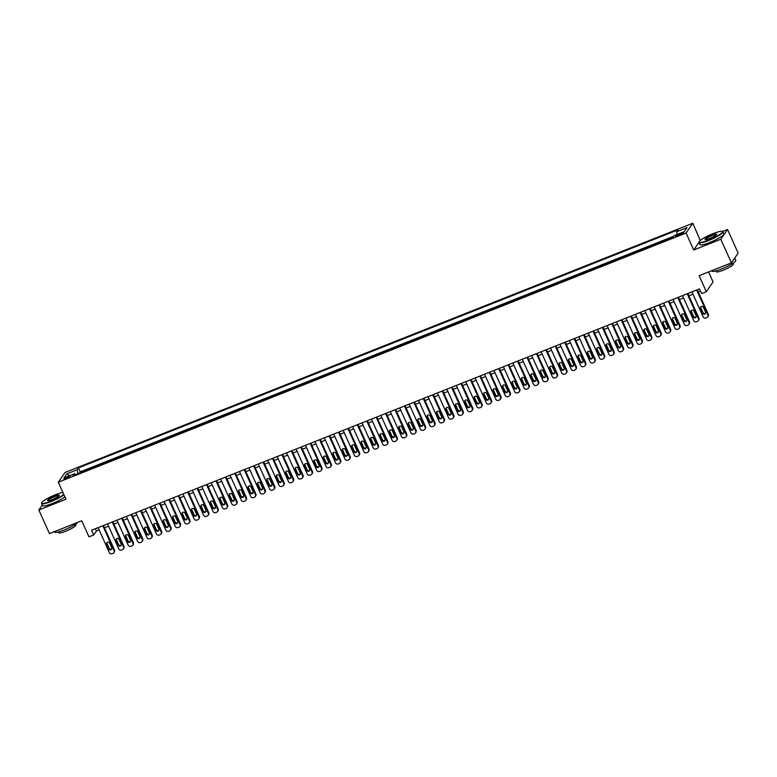 <?xml version="1.0" encoding="UTF-8"?>
<svg xmlns="http://www.w3.org/2000/svg" width="777" height="777" viewBox="0 0 777 777"><rect width="100%" height="100%" fill="white"/><g stroke="black" fill="none" stroke-linecap="round" stroke-linejoin="round"><path stroke-width="1.17" d="M66.307 478.583A3.361 0.554 -24.2 0 0 69.949 476.359A3.361 0.554 -24.2 0 0 67.473 476.893A3.361 0.554 -24.2 0 0 63.821 479.118A3.361 0.554 -24.2 0 0 66.307 478.583M692.802 223.242L65.045 472.465L58.314 482.235L686.062 233.013L692.802 223.242L700.252 240.501M698.989 242.346L693.706 250.009L720.803 239.258L727.544 229.477L722.503 231.478M727.544 229.477L738.15 253.088L731.419 262.869L699.135 275.68L706.351 291.734L713.082 281.954L708.575 271.931M42.249 505.06L38.85 509.994L49.456 533.605L81.74 520.784L88.957 536.839L93.667 534.974L96.406 531.012L99.135 529.924M720.803 239.258L731.419 262.869M669.424 238.869L664.15 240.967M660.003 242.618L654.729 244.706M650.572 246.358L645.298 248.446M641.151 250.097L635.877 252.195M631.72 253.836L626.447 255.934M622.299 257.585L617.025 259.673M612.868 261.325L607.595 263.413M603.447 265.064L598.173 267.162M594.016 268.813L588.752 270.901M584.595 272.552L579.321 274.64M575.165 276.291L569.9 278.389M565.743 280.031L560.47 282.129M556.313 283.78L551.048 285.868M546.891 287.519L541.618 289.617M537.461 291.258L532.196 293.356M528.039 295.007L522.766 297.096M518.609 298.747L513.344 300.835M509.188 302.486L503.914 304.584M499.766 306.225L494.493 308.323M490.336 309.974L485.062 312.063M480.914 313.714L475.641 315.812M471.484 317.453L466.21 319.551M462.062 321.202L456.789 323.29M452.632 324.941L447.358 327.03M443.211 328.681L437.937 330.779M433.78 332.42L428.506 334.518M424.359 336.169L419.085 338.257M414.928 339.908L409.654 342.006M405.507 343.648L400.233 345.746M396.076 347.397L390.802 349.485M386.655 351.136L381.381 353.224M377.224 354.875L371.96 356.973M367.803 358.615L362.529 360.713M358.372 362.364L353.108 364.452M348.951 366.103L343.677 368.201M339.52 369.842L334.256 371.94M330.099 373.591L324.825 375.68M320.668 377.331L315.404 379.419M311.247 381.07L305.973 383.168M301.816 384.809L296.552 386.907M292.395 388.558L287.121 390.646M282.974 392.298L277.7 394.395M273.543 396.037L268.269 398.135M264.122 399.786L258.848 401.874M254.691 403.525L249.417 405.613M245.27 407.265L239.996 409.362M235.839 411.004L230.565 413.102M226.418 414.753L221.144 416.841M216.987 418.492L211.713 420.59M207.566 422.232L202.292 424.329M198.135 425.981L192.861 428.069M188.714 429.72L183.44 431.808M179.283 433.459L174.009 435.557M169.862 437.198L164.588 439.296M160.431 440.947L155.157 443.036M151.01 444.687L145.736 446.785M141.579 448.426L136.315 450.524M132.158 452.175L126.884 454.263M122.727 455.914L117.463 458.003M113.306 459.654L108.032 461.752M103.875 463.393L98.611 465.491M94.454 467.142L89.18 469.23M706.351 291.734L701.631 293.609L699.514 288.889L91.55 530.254L93.667 534.974M681.167 233.275L679.088 234.091A3.254 0.534 -24.2 0 0 675.563 236.247A3.254 0.534 -24.2 0 0 677.962 235.732L680.04 234.907A3.254 0.534 -24.2 0 0 683.566 232.76A3.254 0.534 -24.2 0 0 681.167 233.275L681.584 234.217M75.32 474.737L74.437 473.747L73.155 475.592L672.639 237.597L673.912 235.752L684.284 231.633L687.043 227.612L676.68 231.731L677.952 229.885L78.477 467.88L77.195 469.726L77.991 473.679M74.437 473.747L64.064 477.865L66.832 473.844L77.195 469.726M673.523 236.315L80.254 471.843L79.759 472.979M85.023 470.881L79.642 472.727M693.706 250.009L686.062 233.013M38.85 509.994L65.948 499.232L58.314 482.235M104.487 527.797L108.566 526.184M113.918 524.057L117.987 522.435M123.339 520.318L127.418 518.696M132.77 516.569L136.839 514.957M142.191 512.83L146.27 511.208M151.612 509.09L155.691 507.468M161.043 505.341L165.122 503.729M170.464 501.602L174.543 499.99M179.895 497.863L183.964 496.241M189.316 494.123L193.395 492.501M198.747 490.374L202.816 488.762M208.168 486.635L212.247 485.013M217.599 482.896L221.668 481.274M227.02 479.147L231.099 477.534M236.451 475.407L240.52 473.795M245.872 471.668L249.951 470.046M255.303 467.929L259.372 466.307M264.724 464.18L268.803 462.568M274.155 460.44L278.224 458.818M283.576 456.701L287.655 455.079M293.007 452.952L297.076 451.34M302.428 449.213L306.507 447.601M311.859 445.474L315.928 443.852M321.28 441.734L325.359 440.112M330.711 437.985L334.78 436.373M340.132 434.246L344.211 432.624M349.563 430.507L353.632 428.885M358.984 426.758L363.063 425.145M368.405 423.018L372.484 421.406M377.836 419.279L381.915 417.657M387.257 415.54L391.336 413.918M396.688 411.791L400.757 410.178M406.109 408.051L410.188 406.429M415.54 404.312L419.609 402.69M424.961 400.563L429.04 398.951M434.392 396.824L438.461 395.211M443.813 393.084L447.892 391.462M453.244 389.345L457.313 387.723M462.665 385.596L466.744 383.984M472.095 381.857L476.165 380.235M481.517 378.117L485.596 376.495M490.947 374.368L495.017 372.756M500.369 370.629L504.448 369.017M509.799 366.89L513.869 365.268M519.221 363.15L523.3 361.528M528.651 359.401L532.721 357.789M538.072 355.662L542.152 354.04M547.503 351.923L551.573 350.301M556.924 348.174L561.004 346.561M566.355 344.434L570.425 342.822M575.776 340.695L579.856 339.073M585.207 336.956L589.277 335.334M594.628 333.207L598.708 331.594M604.05 329.467L608.129 327.845M613.48 325.728L617.55 324.106M622.901 321.979L626.981 320.367M632.332 318.24L636.402 316.627M641.753 314.5L645.833 312.878M651.184 310.761L655.254 309.139M660.605 307.012L664.685 305.4M670.036 303.273L674.106 301.651M679.457 299.533L683.537 297.912M688.888 295.784L692.958 294.172M698.309 292.045L700.533 291.161M95.377 528.729L96.406 531.012M677.223 234.431L676.68 231.731M80.254 471.843L78.477 467.88M66.832 473.844L69.483 475.709M696.648 290.025L707.876 314.996A2.098 2.001 -145.4 0 1 706.837 317.638L705.895 318.007A2.098 2.001 -145.4 0 1 703.166 316.87L691.938 291.89M707.721 316.938L708.177 316.278A2.098 2.001 34.6 0 0 708.333 314.335L697.29 289.772M705.497 311.936A1.68 1.603 34.6 0 1 703.865 314.151A1.68 1.603 34.6 0 1 702.486 313.131L700.446 308.605A1.68 1.603 34.6 0 1 702.087 306.391A1.68 1.603 34.6 0 1 703.467 307.401L705.497 311.936M705.555 313.131A1.68 1.603 34.6 0 1 702.942 312.471L700.903 307.945A1.68 1.603 34.6 0 1 700.844 306.75M708.634 240.093A12.801 2.108 -24.2 0 0 722.231 231.371A12.801 2.108 -24.2 0 0 713.082 233.644A12.801 2.108 -24.2 0 0 699.193 241.725A12.801 2.108 -24.2 0 0 708.634 240.093M722.231 231.371L722.639 231.527A13.122 2.156 155.8 0 1 722.95 231.779A13.122 2.156 155.8 0 1 708.711 240.452A13.122 2.156 155.8 0 1 699.018 242.531A13.122 2.156 155.8 0 1 699.038 242.133L699.193 241.725M709.751 238.481A6.401 1.049 155.8 0 1 705.166 239.617A6.401 1.049 155.8 0 1 711.965 235.256A6.401 1.049 155.8 0 1 716.685 234.44A6.401 1.049 155.8 0 1 709.751 238.481M716.54 234.673A6.09 1 -24.2 0 0 716.54 234.654A6.09 1 -24.2 0 0 712.043 235.625A6.09 1 -24.2 0 0 705.429 239.646A6.09 1 -24.2 0 0 705.438 239.666M734.751 258.022L735.77 260.295A13.122 2.156 155.8 0 1 721.532 268.978A13.122 2.156 155.8 0 1 711.839 271.056L711.674 270.697M734.741 258.042A13.122 2.156 155.8 0 1 733.77 259.44M733.032 263.17L733.391 263.976A9.45 1.554 155.8 0 1 723.144 270.221A9.45 1.554 155.8 0 1 716.161 271.717L715.802 270.911M722.95 231.779L723.882 233.858A13.122 2.156 155.8 0 1 709.644 242.531A13.122 2.156 155.8 0 1 699.951 244.609L699.018 242.531M62.879 492.404A12.801 2.108 -24.2 0 0 55.633 494.658A12.801 2.108 -24.2 0 0 41.744 502.738A12.801 2.108 -24.2 0 0 51.185 501.107A12.801 2.108 -24.2 0 0 63.792 494.434M63.957 494.803A13.122 2.156 155.8 0 1 51.263 501.466A13.122 2.156 155.8 0 1 41.569 503.545A13.122 2.156 155.8 0 1 41.589 503.137L41.744 502.738M52.302 499.494A6.401 1.049 155.8 0 1 47.727 500.631A6.401 1.049 155.8 0 1 54.516 496.27A6.401 1.049 155.8 0 1 59.237 495.454A6.401 1.049 155.8 0 1 52.302 499.494M59.091 495.687A6.09 1 -24.2 0 0 59.091 495.668A6.09 1 -24.2 0 0 54.594 496.629A6.09 1 -24.2 0 0 47.98 500.66A6.09 1 -24.2 0 0 47.989 500.67M77.885 522.319A13.122 2.156 155.8 0 1 64.083 529.992A13.122 2.156 155.8 0 1 54.39 532.06L54.225 531.711M75.583 524.174L75.952 524.98A9.45 1.554 155.8 0 1 65.695 531.235A9.45 1.554 155.8 0 1 58.712 532.731L58.353 531.924M64.889 496.882A13.122 2.156 155.8 0 1 52.195 503.545A13.122 2.156 155.8 0 1 42.502 505.623L41.569 503.545M687.227 293.764L698.445 318.745A2.098 2.001 -145.4 0 1 697.416 321.377L696.474 321.756A2.098 2.001 -145.4 0 1 693.735 320.61L682.507 295.639M698.29 320.678L698.746 320.017A2.098 2.001 34.6 0 0 698.902 318.084L687.859 293.512M696.075 315.676A1.68 1.603 34.6 0 1 694.434 317.89A1.68 1.603 34.6 0 1 693.055 316.88L691.015 312.344A1.68 1.603 34.6 0 1 692.657 310.13A1.68 1.603 34.6 0 1 694.036 311.15L696.075 315.676M696.134 316.87A1.68 1.603 34.6 0 1 693.511 316.22L691.472 311.684A1.68 1.603 34.6 0 1 691.413 310.489M677.797 297.504L689.024 322.484A2.098 2.001 -145.4 0 1 687.985 325.116L687.043 325.495A2.098 2.001 -145.4 0 1 684.314 324.359L673.086 299.378M688.869 324.427L689.325 323.766A2.098 2.001 34.6 0 0 689.481 321.824L678.438 297.251M686.645 319.425A1.68 1.603 34.6 0 1 685.013 321.629A1.68 1.603 34.6 0 1 683.634 320.619L681.594 316.084A1.68 1.603 34.6 0 1 683.236 313.869A1.68 1.603 34.6 0 1 684.615 314.889L686.645 319.425M686.703 320.61A1.68 1.603 34.6 0 1 684.09 319.959L682.051 315.423A1.68 1.603 34.6 0 1 681.992 314.238M668.375 301.243L679.593 326.223A2.098 2.001 -145.4 0 1 678.564 328.865L677.622 329.234A2.098 2.001 -145.4 0 1 674.883 328.098L663.655 303.117M679.438 328.166L679.894 327.505A2.098 2.001 34.6 0 0 680.05 325.563L669.007 300.99M677.223 323.164A1.68 1.603 34.6 0 1 675.582 325.378A1.68 1.603 34.6 0 1 674.203 324.359L672.173 319.823A1.68 1.603 34.6 0 1 673.805 317.618A1.68 1.603 34.6 0 1 675.184 318.628L677.223 323.164M677.282 324.349A1.68 1.603 34.6 0 1 674.659 323.698L672.62 319.162A1.68 1.603 34.6 0 1 672.561 317.978M658.945 304.992L670.172 329.972A2.098 2.001 -145.4 0 1 669.133 332.605L668.191 332.983A2.098 2.001 -145.4 0 1 665.462 331.837L654.234 306.857M670.017 331.905L670.473 331.245A2.098 2.001 34.6 0 0 670.629 329.312L659.586 304.739M667.793 326.903A1.68 1.603 34.6 0 1 666.161 329.118A1.68 1.603 34.6 0 1 664.782 328.098L662.742 323.572A1.68 1.603 34.6 0 1 664.384 321.357A1.68 1.603 34.6 0 1 665.763 322.368L667.793 326.903M667.851 328.098A1.68 1.603 34.6 0 1 665.238 327.438L663.199 322.911A1.68 1.603 34.6 0 1 663.14 321.717M649.523 308.731L660.751 333.712A2.098 2.001 -145.4 0 1 659.712 336.344L658.77 336.723A2.098 2.001 -145.4 0 1 656.031 335.577L644.813 310.606M660.586 335.645L661.042 334.984A2.098 2.001 34.6 0 0 661.198 333.051L650.155 308.479M658.372 330.643A1.68 1.603 34.6 0 1 656.73 332.857A1.68 1.603 34.6 0 1 655.351 331.847L653.321 327.311A1.68 1.603 34.6 0 1 654.953 325.097A1.68 1.603 34.6 0 1 656.332 326.117L658.372 330.643M658.43 331.837A1.68 1.603 34.6 0 1 655.807 331.187L653.768 326.651A1.68 1.603 34.6 0 1 653.71 325.456M640.093 312.471L651.32 337.451A2.098 2.001 -145.4 0 1 650.281 340.093L649.339 340.462A2.098 2.001 -145.4 0 1 646.61 339.326L635.382 314.345M651.165 339.394L651.621 338.733A2.098 2.001 34.6 0 0 651.777 336.791L640.734 312.218M648.941 334.392A1.68 1.603 34.6 0 1 647.309 336.596A1.68 1.603 34.6 0 1 645.93 335.586L643.89 331.051A1.68 1.603 34.6 0 1 645.532 328.846A1.68 1.603 34.6 0 1 646.911 329.856L648.941 334.392M648.999 335.577A1.68 1.603 34.6 0 1 646.386 334.926L644.347 330.39A1.68 1.603 34.6 0 1 644.288 329.205M630.671 316.22L641.899 341.19A2.098 2.001 -145.4 0 1 640.86 343.832L639.918 344.201A2.098 2.001 -145.4 0 1 637.179 343.065L625.961 318.084M641.734 343.133L642.191 342.472A2.098 2.001 34.6 0 0 642.346 340.53L631.303 315.967M639.52 338.131A1.68 1.603 34.6 0 1 637.878 340.345A1.68 1.603 34.6 0 1 636.499 339.326L634.469 334.8A1.68 1.603 34.6 0 1 636.101 332.585A1.68 1.603 34.6 0 1 637.48 333.595L639.52 338.131M639.578 339.326A1.68 1.603 34.6 0 1 636.955 338.665L634.916 334.139A1.68 1.603 34.6 0 1 634.858 332.945M621.241 319.959L632.468 344.939A2.098 2.001 -145.4 0 1 631.429 347.572L630.487 347.95A2.098 2.001 -145.4 0 1 627.758 346.804L616.53 321.833M632.313 346.872L632.769 346.212A2.098 2.001 34.6 0 0 632.925 344.279L621.882 319.706M630.089 341.87A1.68 1.603 34.6 0 1 628.457 344.085A1.68 1.603 34.6 0 1 627.078 343.075L625.038 338.539A1.68 1.603 34.6 0 1 626.68 336.324A1.68 1.603 34.6 0 1 628.059 337.344L630.089 341.87M630.147 343.065A1.68 1.603 34.6 0 1 627.534 342.414L625.495 337.878A1.68 1.603 34.6 0 1 625.436 336.684M611.82 323.698L623.047 348.679A2.098 2.001 -145.4 0 1 622.008 351.311L621.066 351.69A2.098 2.001 -145.4 0 1 618.327 350.553L607.109 325.573M622.892 350.621L623.339 349.961A2.098 2.001 34.6 0 0 623.494 348.018L612.461 323.446M620.668 345.619A1.68 1.603 34.6 0 1 619.026 347.824A1.68 1.603 34.6 0 1 617.647 346.814L615.617 342.278A1.68 1.603 34.6 0 1 617.249 340.064A1.68 1.603 34.6 0 1 618.628 341.084L620.668 345.619M620.726 346.804A1.68 1.603 34.6 0 1 618.103 346.153L616.074 341.618A1.68 1.603 34.6 0 1 616.015 340.433M602.389 327.438L613.616 352.418A2.098 2.001 -145.4 0 1 612.577 355.06L611.635 355.429A2.098 2.001 -145.4 0 1 608.906 354.293L597.678 329.312M613.461 354.361L613.917 353.7A2.098 2.001 34.6 0 0 614.073 351.758L603.03 327.185M611.237 349.359A1.68 1.603 34.6 0 1 609.605 351.573A1.68 1.603 34.6 0 1 608.226 350.553L606.186 346.018A1.68 1.603 34.6 0 1 607.828 343.813A1.68 1.603 34.6 0 1 609.207 344.823L611.237 349.359M611.295 350.544A1.68 1.603 34.6 0 1 608.682 349.893L606.643 345.357A1.68 1.603 34.6 0 1 606.584 344.172M592.968 331.187L604.195 356.167A2.098 2.001 -145.4 0 1 603.156 358.799L602.214 359.178A2.098 2.001 -145.4 0 1 599.475 358.032L588.257 333.051M604.04 358.1L604.487 357.439A2.098 2.001 34.6 0 0 604.652 355.507L593.609 330.934M601.816 353.098A1.68 1.603 34.6 0 1 600.174 355.312A1.68 1.603 34.6 0 1 598.795 354.293L596.765 349.767A1.68 1.603 34.6 0 1 598.397 347.552A1.68 1.603 34.6 0 1 599.776 348.562L601.816 353.098M601.874 354.293A1.68 1.603 34.6 0 1 599.252 353.632L597.222 349.106A1.68 1.603 34.6 0 1 597.163 347.911M583.537 334.926L594.764 359.906A2.098 2.001 -145.4 0 1 593.725 362.538L592.783 362.917A2.098 2.001 -145.4 0 1 590.054 361.771L578.826 336.8M594.609 361.839L595.065 361.179A2.098 2.001 34.6 0 0 595.221 359.246L584.178 334.673M592.395 356.837A1.68 1.603 34.6 0 1 590.753 359.052A1.68 1.603 34.6 0 1 589.374 358.042L587.334 353.506A1.68 1.603 34.6 0 1 588.976 351.291A1.68 1.603 34.6 0 1 590.355 352.311L592.395 356.837M592.453 358.032A1.68 1.603 34.6 0 1 589.83 357.381L587.791 352.845A1.68 1.603 34.6 0 1 587.733 351.651M574.116 338.665L585.343 363.646A2.098 2.001 -145.4 0 1 584.304 366.288L583.362 366.657A2.098 2.001 -145.4 0 1 580.623 365.52L569.405 340.54M585.188 365.588L585.635 364.928A2.098 2.001 34.6 0 0 585.8 362.985L574.757 338.413M582.964 360.586A1.68 1.603 34.6 0 1 581.322 362.791A1.68 1.603 34.6 0 1 579.953 361.781L577.913 357.245A1.68 1.603 34.6 0 1 579.545 355.04A1.68 1.603 34.6 0 1 580.924 356.051L582.964 360.586M583.022 361.771A1.68 1.603 34.6 0 1 580.4 361.12L578.37 356.585A1.68 1.603 34.6 0 1 578.311 355.4M564.685 342.414L575.912 367.385A2.098 2.001 -145.4 0 1 574.883 370.027L573.931 370.396A2.098 2.001 -145.4 0 1 571.202 369.26L559.974 344.279M575.757 369.328L576.213 368.667A2.098 2.001 34.6 0 0 576.369 366.725L565.326 342.162M573.543 364.326A1.68 1.603 34.6 0 1 571.901 366.54A1.68 1.603 34.6 0 1 570.522 365.52L568.482 360.994A1.68 1.603 34.6 0 1 570.124 358.78A1.68 1.603 34.6 0 1 571.503 359.79L573.543 364.326M573.601 365.52A1.68 1.603 34.6 0 1 570.978 364.86L568.939 360.334A1.68 1.603 34.6 0 1 568.881 359.139M555.264 346.153L566.491 371.134A2.098 2.001 -145.4 0 1 565.452 373.766L564.51 374.145A2.098 2.001 -145.4 0 1 561.781 372.999L550.553 348.028M566.336 373.067L566.792 372.406A2.098 2.001 34.6 0 0 566.948 370.474L555.905 345.901M564.112 368.065A1.68 1.603 34.6 0 1 562.47 370.279A1.68 1.603 34.6 0 1 561.101 369.269L559.061 364.734A1.68 1.603 34.6 0 1 560.693 362.519A1.68 1.603 34.6 0 1 562.072 363.539L564.112 368.065M564.17 369.26A1.68 1.603 34.6 0 1 561.548 368.609L559.518 364.073A1.68 1.603 34.6 0 1 559.459 362.878M545.833 349.893L557.06 374.873A2.098 2.001 -145.4 0 1 556.031 377.505L555.089 377.884A2.098 2.001 -145.4 0 1 552.35 376.748L541.122 351.767M556.905 376.816L557.362 376.155A2.098 2.001 34.6 0 0 557.517 374.213L546.474 349.64M554.691 371.814A1.68 1.603 34.6 0 1 553.049 374.019A1.68 1.603 34.6 0 1 551.67 373.009L549.63 368.473A1.68 1.603 34.6 0 1 551.272 366.258A1.68 1.603 34.6 0 1 552.651 367.278L554.691 371.814M554.749 372.999A1.68 1.603 34.6 0 1 552.126 372.348L550.087 367.812A1.68 1.603 34.6 0 1 550.029 366.627M536.412 353.632L547.639 378.613A2.098 2.001 -145.4 0 1 546.6 381.254L545.658 381.624A2.098 2.001 -145.4 0 1 542.929 380.487L531.701 355.507M547.484 380.555L547.94 379.895A2.098 2.001 34.6 0 0 548.096 377.952L537.053 353.38M545.26 375.553A1.68 1.603 34.6 0 1 543.618 377.768A1.68 1.603 34.6 0 1 542.249 376.748L540.209 372.212A1.68 1.603 34.6 0 1 541.841 370.007A1.68 1.603 34.6 0 1 543.22 371.017L545.26 375.553M545.318 376.738A1.68 1.603 34.6 0 1 542.696 376.087L540.666 371.552A1.68 1.603 34.6 0 1 540.607 370.367M526.991 357.381L538.208 382.362A2.098 2.001 -145.4 0 1 537.179 384.994L536.237 385.373A2.098 2.001 -145.4 0 1 533.498 384.226L522.27 359.246M538.053 384.294L538.51 383.634A2.098 2.001 34.6 0 0 538.665 381.701L527.622 357.129M535.839 379.293A1.68 1.603 34.6 0 1 534.197 381.507A1.68 1.603 34.6 0 1 532.818 380.487L530.778 375.961A1.68 1.603 34.6 0 1 532.42 373.747A1.68 1.603 34.6 0 1 533.799 374.757L535.839 379.293M535.897 380.487A1.68 1.603 34.6 0 1 533.275 379.827L531.235 375.301A1.68 1.603 34.6 0 1 531.177 374.106M517.56 361.12L528.787 386.101A2.098 2.001 -145.4 0 1 527.748 388.733L526.806 389.112A2.098 2.001 -145.4 0 1 524.077 387.966L512.849 362.995M528.632 388.034L529.088 387.373A2.098 2.001 34.6 0 0 529.244 385.441L518.201 360.868M526.408 383.032A1.68 1.603 34.6 0 1 524.776 385.246A1.68 1.603 34.6 0 1 523.397 384.236L521.357 379.7A1.68 1.603 34.6 0 1 522.999 377.486A1.68 1.603 34.6 0 1 524.368 378.506L526.408 383.032M526.466 384.226A1.68 1.603 34.6 0 1 523.844 383.576L521.814 379.04A1.68 1.603 34.6 0 1 521.755 377.845M508.139 364.86L519.357 389.84A2.098 2.001 -145.4 0 1 518.327 392.482L517.385 392.851A2.098 2.001 -145.4 0 1 514.646 391.715L503.418 366.734M519.201 391.783L519.658 391.122A2.098 2.001 34.6 0 0 519.813 389.18L508.77 364.607M516.987 386.781A1.68 1.603 34.6 0 1 515.345 388.986A1.68 1.603 34.6 0 1 513.966 387.976L511.926 383.44A1.68 1.603 34.6 0 1 513.568 381.235A1.68 1.603 34.6 0 1 514.947 382.245L516.987 386.781M517.045 387.966A1.68 1.603 34.6 0 1 514.423 387.315L512.383 382.779A1.68 1.603 34.6 0 1 512.325 381.594M498.708 368.609L509.935 393.58A2.098 2.001 -145.4 0 1 508.896 396.221L507.954 396.591A2.098 2.001 -145.4 0 1 505.225 395.454L493.997 370.474M509.78 395.522L510.236 394.862A2.098 2.001 34.6 0 0 510.392 392.919L499.349 368.356M507.556 390.52A1.68 1.603 34.6 0 1 505.924 392.735A1.68 1.603 34.6 0 1 504.545 391.715L502.505 387.189A1.68 1.603 34.6 0 1 504.147 384.974A1.68 1.603 34.6 0 1 505.516 385.984L507.556 390.52M507.614 391.715A1.68 1.603 34.6 0 1 505.001 391.054L502.962 386.528A1.68 1.603 34.6 0 1 502.904 385.334M489.287 372.348L500.505 397.329A2.098 2.001 -145.4 0 1 499.475 399.961L498.533 400.34A2.098 2.001 -145.4 0 1 495.794 399.193L484.566 374.223M500.349 399.261L500.806 398.601A2.098 2.001 34.6 0 0 500.961 396.668L489.918 372.096M498.135 394.26A1.68 1.603 34.6 0 1 496.493 396.474A1.68 1.603 34.6 0 1 495.114 395.464L493.074 390.928A1.68 1.603 34.6 0 1 494.716 388.714A1.68 1.603 34.6 0 1 496.095 389.733L498.135 394.26M498.193 395.454A1.68 1.603 34.6 0 1 495.571 394.803L493.531 390.268A1.68 1.603 34.6 0 1 493.473 389.073M479.856 376.087L491.083 401.068A2.098 2.001 -145.4 0 1 490.044 403.7L489.102 404.079A2.098 2.001 -145.4 0 1 486.373 402.942L475.145 377.962M490.928 403.01L491.385 402.35A2.098 2.001 34.6 0 0 491.54 400.408L480.497 375.835M488.704 398.009A1.68 1.603 34.6 0 1 487.072 400.213A1.68 1.603 34.6 0 1 485.693 399.203L483.653 394.667A1.68 1.603 34.6 0 1 485.295 392.453A1.68 1.603 34.6 0 1 486.674 393.473L488.704 398.009M488.762 399.193A1.68 1.603 34.6 0 1 486.149 398.543L484.11 394.007A1.68 1.603 34.6 0 1 484.052 392.822M470.435 379.827L481.653 404.807A2.098 2.001 -145.4 0 1 480.623 407.449L479.681 407.818A2.098 2.001 -145.4 0 1 476.942 406.682L465.714 381.701M481.497 406.75L481.954 406.089A2.098 2.001 34.6 0 0 482.109 404.147L471.066 379.574M479.283 401.748A1.68 1.603 34.6 0 1 477.641 403.962A1.68 1.603 34.6 0 1 476.262 402.942L474.223 398.407A1.68 1.603 34.6 0 1 475.864 396.202A1.68 1.603 34.6 0 1 477.243 397.212L479.283 401.748M479.341 402.933A1.68 1.603 34.6 0 1 476.719 402.282L474.679 397.746A1.68 1.603 34.6 0 1 474.621 396.561M461.004 383.576L472.231 408.556A2.098 2.001 -145.4 0 1 471.192 411.188L470.25 411.567A2.098 2.001 -145.4 0 1 467.521 410.421L456.293 385.441M472.076 410.489L472.533 409.829A2.098 2.001 34.6 0 0 472.688 407.896L461.645 383.323M469.852 405.487A1.68 1.603 34.6 0 1 468.22 407.702A1.68 1.603 34.6 0 1 466.841 406.682L464.801 402.156A1.68 1.603 34.6 0 1 466.443 399.941A1.68 1.603 34.6 0 1 467.822 400.951L469.852 405.487M469.91 406.682A1.68 1.603 34.6 0 1 467.298 406.021L465.258 401.495A1.68 1.603 34.6 0 1 465.2 400.301M451.583 387.315L462.801 412.296A2.098 2.001 -145.4 0 1 461.771 414.928L460.829 415.306A2.098 2.001 -145.4 0 1 458.09 414.16L446.862 389.19M462.645 414.228L463.102 413.568A2.098 2.001 34.6 0 0 463.257 411.635L452.214 387.063M460.431 409.226A1.68 1.603 34.6 0 1 458.789 411.441A1.68 1.603 34.6 0 1 457.41 410.431L455.38 405.895A1.68 1.603 34.6 0 1 457.012 403.681A1.68 1.603 34.6 0 1 458.391 404.7L460.431 409.226M460.489 410.421A1.68 1.603 34.6 0 1 457.867 409.77L455.827 405.235A1.68 1.603 34.6 0 1 455.769 404.04M442.152 391.054L453.38 416.035A2.098 2.001 -145.4 0 1 452.34 418.677L451.398 419.046A2.098 2.001 -145.4 0 1 448.669 417.909L437.441 392.929M453.224 417.977L453.681 417.317A2.098 2.001 34.6 0 0 453.836 415.374L442.793 390.802M451 412.975A1.68 1.603 34.6 0 1 449.368 415.18A1.68 1.603 34.6 0 1 447.989 414.17L445.949 409.634A1.68 1.603 34.6 0 1 447.591 407.43A1.68 1.603 34.6 0 1 448.97 408.44L451 412.975M451.058 414.16A1.68 1.603 34.6 0 1 448.446 413.51L446.406 408.974A1.68 1.603 34.6 0 1 446.348 407.789M432.731 394.803L443.958 419.774A2.098 2.001 -145.4 0 1 442.919 422.416L441.977 422.785A2.098 2.001 -145.4 0 1 439.238 421.649L428.01 396.668M443.793 421.717L444.25 421.056A2.098 2.001 34.6 0 0 444.405 419.114L433.362 394.551M441.579 416.715A1.68 1.603 34.6 0 1 439.937 418.929A1.68 1.603 34.6 0 1 438.558 417.909L436.528 413.383A1.68 1.603 34.6 0 1 438.16 411.169A1.68 1.603 34.6 0 1 439.539 412.179L441.579 416.715M441.637 417.909A1.68 1.603 34.6 0 1 439.015 417.249L436.975 412.723A1.68 1.603 34.6 0 1 436.917 411.528M423.3 398.543L434.528 423.523A2.098 2.001 -145.4 0 1 433.488 426.155L432.546 426.534A2.098 2.001 -145.4 0 1 429.817 425.388L418.589 400.417M434.372 425.456L434.829 424.796A2.098 2.001 34.6 0 0 434.984 422.863L423.941 398.29M432.148 420.454A1.68 1.603 34.6 0 1 430.516 422.669A1.68 1.603 34.6 0 1 429.137 421.658L427.097 417.123A1.68 1.603 34.6 0 1 428.739 414.908A1.68 1.603 34.6 0 1 430.118 415.928L432.148 420.454M432.206 421.649A1.68 1.603 34.6 0 1 429.594 420.998L427.554 416.462A1.68 1.603 34.6 0 1 427.496 415.268M413.879 402.282L425.106 427.263A2.098 2.001 -145.4 0 1 424.067 429.895L423.125 430.273A2.098 2.001 -145.4 0 1 420.386 429.137L409.168 404.157M424.941 429.205L425.398 428.545A2.098 2.001 34.6 0 0 425.553 426.602L414.51 402.03M422.727 424.203A1.68 1.603 34.6 0 1 421.085 426.408A1.68 1.603 34.6 0 1 419.706 425.398L417.676 420.862A1.68 1.603 34.6 0 1 419.308 418.648A1.68 1.603 34.6 0 1 420.687 419.667L422.727 424.203M422.785 425.388A1.68 1.603 34.6 0 1 420.163 424.737L418.123 420.202A1.68 1.603 34.6 0 1 418.065 419.017M404.448 406.021L415.676 431.002A2.098 2.001 -145.4 0 1 414.636 433.644L413.694 434.013A2.098 2.001 -145.4 0 1 410.965 432.876L399.737 407.896M415.52 432.944L415.977 432.284A2.098 2.001 34.6 0 0 416.132 430.341L405.089 405.769M413.296 427.942A1.68 1.603 34.6 0 1 411.664 430.157A1.68 1.603 34.6 0 1 410.285 429.137L408.246 424.601A1.68 1.603 34.6 0 1 409.887 422.397A1.68 1.603 34.6 0 1 411.266 423.407L413.296 427.942M413.354 429.127A1.68 1.603 34.6 0 1 410.742 428.477L408.702 423.941A1.68 1.603 34.6 0 1 408.644 422.756M395.027 409.77L406.254 434.751A2.098 2.001 -145.4 0 1 405.215 437.383L404.273 437.762A2.098 2.001 -145.4 0 1 401.534 436.616L390.316 411.635M406.099 436.684L406.546 436.023A2.098 2.001 34.6 0 0 406.701 434.09L395.668 409.518M403.875 431.682A1.68 1.603 34.6 0 1 402.233 433.896A1.68 1.603 34.6 0 1 400.854 432.876L398.824 428.35A1.68 1.603 34.6 0 1 400.456 426.136A1.68 1.603 34.6 0 1 401.835 427.146L403.875 431.682M403.933 432.876A1.68 1.603 34.6 0 1 401.311 432.216L399.281 427.69A1.68 1.603 34.6 0 1 399.223 426.495M385.596 413.51L396.824 438.49A2.098 2.001 -145.4 0 1 395.784 441.122L394.842 441.501A2.098 2.001 -145.4 0 1 392.113 440.355L380.885 415.384M396.668 440.423L397.125 439.763A2.098 2.001 34.6 0 0 397.28 437.83L386.237 413.257M394.444 435.421A1.68 1.603 34.6 0 1 392.812 437.636A1.68 1.603 34.6 0 1 391.433 436.625L389.394 432.09A1.68 1.603 34.6 0 1 391.035 429.875A1.68 1.603 34.6 0 1 392.414 430.895L394.444 435.421M394.502 436.616A1.68 1.603 34.6 0 1 391.89 435.965L389.85 431.429A1.68 1.603 34.6 0 1 389.792 430.235M376.175 417.249L387.402 442.23A2.098 2.001 -145.4 0 1 386.363 444.871L385.421 445.24A2.098 2.001 -145.4 0 1 382.682 444.104L371.464 419.124M387.247 444.172L387.694 443.512A2.098 2.001 34.6 0 0 387.859 441.569L376.816 416.996M385.023 439.17A1.68 1.603 34.6 0 1 383.382 441.375A1.68 1.603 34.6 0 1 382.002 440.365L379.972 435.829A1.68 1.603 34.6 0 1 381.604 433.624A1.68 1.603 34.6 0 1 382.983 434.634L385.023 439.17M385.081 440.355A1.68 1.603 34.6 0 1 382.459 439.704L380.429 435.169A1.68 1.603 34.6 0 1 380.371 433.984M366.744 420.998L377.972 445.969A2.098 2.001 -145.4 0 1 376.932 448.611L375.99 448.98A2.098 2.001 -145.4 0 1 373.261 447.843L362.033 422.863M377.816 447.911L378.273 447.251A2.098 2.001 34.6 0 0 378.428 445.308L367.385 420.745M375.602 442.909A1.68 1.603 34.6 0 1 373.96 445.124A1.68 1.603 34.6 0 1 372.581 444.104L370.542 439.578A1.68 1.603 34.6 0 1 372.183 437.364A1.68 1.603 34.6 0 1 373.562 438.374L375.602 442.909M375.66 444.104A1.68 1.603 34.6 0 1 373.038 443.444L370.998 438.918A1.68 1.603 34.6 0 1 370.94 437.723M357.323 424.737L368.551 449.718A2.098 2.001 -145.4 0 1 367.511 452.35L366.569 452.729A2.098 2.001 -145.4 0 1 363.83 451.583L352.612 426.612M368.395 451.651L368.842 450.99A2.098 2.001 34.6 0 0 369.007 449.057L357.964 424.485M366.171 446.649A1.68 1.603 34.6 0 1 364.53 448.863A1.68 1.603 34.6 0 1 363.15 447.853L361.12 443.317A1.68 1.603 34.6 0 1 362.752 441.103A1.68 1.603 34.6 0 1 364.131 442.123L366.171 446.649M366.229 447.843A1.68 1.603 34.6 0 1 363.607 447.193L361.577 442.657A1.68 1.603 34.6 0 1 361.519 441.462M347.892 428.477L359.12 453.457A2.098 2.001 -145.4 0 1 358.09 456.089L357.138 456.468A2.098 2.001 -145.4 0 1 354.409 455.332L343.181 430.351M358.964 455.4L359.421 454.739A2.098 2.001 34.6 0 0 359.576 452.797L348.533 428.224M356.75 450.398A1.68 1.603 34.6 0 1 355.108 452.602A1.68 1.603 34.6 0 1 353.729 451.592L351.69 447.057A1.68 1.603 34.6 0 1 353.331 444.842A1.68 1.603 34.6 0 1 354.71 445.862L356.75 450.398M356.808 451.583A1.68 1.603 34.6 0 1 354.186 450.932L352.146 446.396A1.68 1.603 34.6 0 1 352.088 445.211M338.471 432.216L349.699 457.197A2.098 2.001 -145.4 0 1 348.659 459.838L347.717 460.207A2.098 2.001 -145.4 0 1 344.988 459.071L333.76 434.09M349.543 459.139L349.99 458.479A2.098 2.001 34.6 0 0 350.155 456.536L339.112 431.963M347.319 454.137A1.68 1.603 34.6 0 1 345.678 456.352A1.68 1.603 34.6 0 1 344.308 455.332L342.268 450.796A1.68 1.603 34.6 0 1 343.9 448.591A1.68 1.603 34.6 0 1 345.279 449.601L347.319 454.137M347.377 455.322A1.68 1.603 34.6 0 1 344.755 454.671L342.725 450.136A1.68 1.603 34.6 0 1 342.667 448.951M329.04 435.965L340.268 460.946A2.098 2.001 -145.4 0 1 339.238 463.578L338.296 463.956A2.098 2.001 -145.4 0 1 335.557 462.81L324.33 437.83M340.112 462.878L340.569 462.218A2.098 2.001 34.6 0 0 340.724 460.285L329.681 435.712M337.898 457.876A1.68 1.603 34.6 0 1 336.256 460.091A1.68 1.603 34.6 0 1 334.877 459.071L332.838 454.545A1.68 1.603 34.6 0 1 334.479 452.331A1.68 1.603 34.6 0 1 335.858 453.341L337.898 457.876M337.956 459.071A1.68 1.603 34.6 0 1 335.334 458.411L333.294 453.885A1.68 1.603 34.6 0 1 333.236 452.69M319.619 439.704L330.847 464.685A2.098 2.001 -145.4 0 1 329.807 467.317L328.865 467.696A2.098 2.001 -145.4 0 1 326.136 466.55L314.908 441.579M330.691 466.618L331.148 465.957A2.098 2.001 34.6 0 0 331.303 464.024L320.26 439.452M328.467 461.616A1.68 1.603 34.6 0 1 326.826 463.83A1.68 1.603 34.6 0 1 325.456 462.82L323.417 458.284A1.68 1.603 34.6 0 1 325.048 456.07A1.68 1.603 34.6 0 1 326.427 457.09L328.467 461.616M328.525 462.81A1.68 1.603 34.6 0 1 325.903 462.16L323.873 457.624A1.68 1.603 34.6 0 1 323.815 456.429M310.198 443.444L321.416 468.424A2.098 2.001 -145.4 0 1 320.386 471.066L319.444 471.435A2.098 2.001 -145.4 0 1 316.705 470.299L305.478 445.318M321.26 470.367L321.717 469.706A2.098 2.001 34.6 0 0 321.872 467.764L310.829 443.191M319.046 465.365A1.68 1.603 34.6 0 1 317.404 467.569A1.68 1.603 34.6 0 1 316.025 466.559L313.986 462.024A1.68 1.603 34.6 0 1 315.627 459.819A1.68 1.603 34.6 0 1 317.006 460.829L319.046 465.365M319.104 466.55A1.68 1.603 34.6 0 1 316.482 465.899L314.442 461.363A1.68 1.603 34.6 0 1 314.384 460.178M300.767 447.193L311.995 472.163A2.098 2.001 -145.4 0 1 310.955 474.805L310.013 475.174A2.098 2.001 -145.4 0 1 307.284 474.038L296.056 449.057M311.839 474.106L312.296 473.446A2.098 2.001 34.6 0 0 312.451 471.503L301.408 446.94M309.615 469.104A1.68 1.603 34.6 0 1 307.983 471.318A1.68 1.603 34.6 0 1 306.604 470.299L304.565 465.773A1.68 1.603 34.6 0 1 306.206 463.558A1.68 1.603 34.6 0 1 307.575 464.568L309.615 469.104M309.673 470.299A1.68 1.603 34.6 0 1 307.051 469.638L305.021 465.112A1.68 1.603 34.6 0 1 304.963 463.918M291.346 450.932L302.564 475.912A2.098 2.001 -145.4 0 1 301.534 478.545L300.592 478.923A2.098 2.001 -145.4 0 1 297.853 477.777L286.626 452.806M302.408 477.845L302.865 477.185A2.098 2.001 34.6 0 0 303.02 475.252L291.977 450.679M300.194 472.843A1.68 1.603 34.6 0 1 298.553 475.058A1.68 1.603 34.6 0 1 297.173 474.048L295.134 469.512A1.68 1.603 34.6 0 1 296.775 467.298A1.68 1.603 34.6 0 1 298.154 468.317L300.194 472.843M300.252 474.038A1.68 1.603 34.6 0 1 297.63 473.387L295.59 468.852A1.68 1.603 34.6 0 1 295.532 467.657M281.915 454.671L293.143 479.652A2.098 2.001 -145.4 0 1 292.103 482.284L291.161 482.663A2.098 2.001 -145.4 0 1 288.432 481.526L277.204 456.546M292.987 481.594L293.444 480.934A2.098 2.001 34.6 0 0 293.599 478.991L282.556 454.419M290.763 476.592A1.68 1.603 34.6 0 1 289.131 478.797A1.68 1.603 34.6 0 1 287.752 477.787L285.713 473.251A1.68 1.603 34.6 0 1 287.354 471.037A1.68 1.603 34.6 0 1 288.723 472.057L290.763 476.592M290.821 477.777A1.68 1.603 34.6 0 1 288.209 477.127L286.169 472.591A1.68 1.603 34.6 0 1 286.111 471.406M272.494 458.411L283.712 483.391A2.098 2.001 -145.4 0 1 282.682 486.033L281.74 486.402A2.098 2.001 -145.4 0 1 279.001 485.266L267.774 460.285M283.556 485.334L284.013 484.673A2.098 2.001 34.6 0 0 284.168 482.731L273.125 458.158M281.342 480.332A1.68 1.603 34.6 0 1 279.701 482.546A1.68 1.603 34.6 0 1 278.321 481.526L276.282 476.991A1.68 1.603 34.6 0 1 277.923 474.786A1.68 1.603 34.6 0 1 279.302 475.796L281.342 480.332M281.4 481.517A1.68 1.603 34.6 0 1 278.778 480.866L276.738 476.33A1.68 1.603 34.6 0 1 276.68 475.145M263.063 462.16L274.291 487.14A2.098 2.001 -145.4 0 1 273.251 489.772L272.309 490.151A2.098 2.001 -145.4 0 1 269.58 489.005L258.352 464.024M274.135 489.073L274.592 488.412A2.098 2.001 34.6 0 0 274.747 486.48L263.704 461.907M271.911 484.071A1.68 1.603 34.6 0 1 270.279 486.285A1.68 1.603 34.6 0 1 268.9 485.266L266.861 480.74A1.68 1.603 34.6 0 1 268.502 478.525A1.68 1.603 34.6 0 1 269.881 479.535L271.911 484.071M271.969 485.266A1.68 1.603 34.6 0 1 269.357 484.605L267.317 480.079A1.68 1.603 34.6 0 1 267.259 478.885M253.642 465.899L264.86 490.879A2.098 2.001 -145.4 0 1 263.83 493.512L262.888 493.89A2.098 2.001 -145.4 0 1 260.149 492.744L248.922 467.773M264.704 492.812L265.161 492.152A2.098 2.001 34.6 0 0 265.316 490.219L254.273 465.646M262.49 487.81A1.68 1.603 34.6 0 1 260.849 490.025A1.68 1.603 34.6 0 1 259.469 489.015L257.43 484.479A1.68 1.603 34.6 0 1 259.071 482.264A1.68 1.603 34.6 0 1 260.45 483.284L262.49 487.81M262.548 489.005A1.68 1.603 34.6 0 1 259.926 488.354L257.886 483.818A1.68 1.603 34.6 0 1 257.828 482.624M244.211 469.638L255.439 494.619A2.098 2.001 -145.4 0 1 254.4 497.261L253.457 497.63A2.098 2.001 -145.4 0 1 250.728 496.493L239.501 471.513M255.283 496.561L255.74 495.901A2.098 2.001 34.6 0 0 255.895 493.958L244.852 469.386M253.059 491.559A1.68 1.603 34.6 0 1 251.427 493.764A1.68 1.603 34.6 0 1 250.048 492.754L248.009 488.218A1.68 1.603 34.6 0 1 249.65 486.013A1.68 1.603 34.6 0 1 251.029 487.024L253.059 491.559M253.117 492.744A1.68 1.603 34.6 0 1 250.505 492.094L248.465 487.558A1.68 1.603 34.6 0 1 248.407 486.373M234.79 473.387L246.008 498.358A2.098 2.001 -145.4 0 1 244.978 501L244.036 501.369A2.098 2.001 -145.4 0 1 241.297 500.233L230.07 475.252M245.853 500.301L246.309 499.64A2.098 2.001 34.6 0 0 246.464 497.698L235.421 473.135M243.638 495.299A1.68 1.603 34.6 0 1 241.997 497.513A1.68 1.603 34.6 0 1 240.617 496.493L238.588 491.967A1.68 1.603 34.6 0 1 240.219 489.753A1.68 1.603 34.6 0 1 241.598 490.763L243.638 495.299M243.696 496.493A1.68 1.603 34.6 0 1 241.074 495.833L239.034 491.307A1.68 1.603 34.6 0 1 238.976 490.112M225.359 477.127L236.587 502.107A2.098 2.001 -145.4 0 1 235.548 504.739L234.605 505.118A2.098 2.001 -145.4 0 1 231.876 503.972L220.649 479.001M236.431 504.04L236.888 503.379A2.098 2.001 34.6 0 0 237.043 501.447L226 476.874M234.207 499.038A1.68 1.603 34.6 0 1 232.576 501.252A1.68 1.603 34.6 0 1 231.196 500.242L229.157 495.707A1.68 1.603 34.6 0 1 230.798 493.492A1.68 1.603 34.6 0 1 232.177 494.512L234.207 499.038M234.265 500.233A1.68 1.603 34.6 0 1 231.653 499.582L229.613 495.046A1.68 1.603 34.6 0 1 229.555 493.851M215.938 480.866L227.166 505.846A2.098 2.001 -145.4 0 1 226.126 508.479L225.184 508.857A2.098 2.001 -145.4 0 1 222.445 507.721L211.218 482.74M227.001 507.789L227.457 507.128A2.098 2.001 34.6 0 0 227.612 505.186L216.569 480.613M224.786 502.787A1.68 1.603 34.6 0 1 223.145 504.992A1.68 1.603 34.6 0 1 221.766 503.982L219.736 499.446A1.68 1.603 34.6 0 1 221.367 497.231A1.68 1.603 34.6 0 1 222.746 498.251L224.786 502.787M224.844 503.972A1.68 1.603 34.6 0 1 222.222 503.321L220.182 498.785A1.68 1.603 34.6 0 1 220.124 497.601M206.507 484.605L217.735 509.586A2.098 2.001 -145.4 0 1 216.696 512.228L215.753 512.597A2.098 2.001 -145.4 0 1 213.024 511.46L201.797 486.48M217.579 511.528L218.036 510.868A2.098 2.001 34.6 0 0 218.191 508.925L207.148 484.353M215.355 506.526A1.68 1.603 34.6 0 1 213.724 508.741A1.68 1.603 34.6 0 1 212.344 507.721L210.305 503.185A1.68 1.603 34.6 0 1 211.946 500.98A1.68 1.603 34.6 0 1 213.325 501.991L215.355 506.526M215.414 507.711A1.68 1.603 34.6 0 1 212.801 507.06L210.761 502.525A1.68 1.603 34.6 0 1 210.703 501.34M197.086 488.354L208.314 513.335A2.098 2.001 -145.4 0 1 207.274 515.967L206.332 516.346A2.098 2.001 -145.4 0 1 203.593 515.2L192.375 490.219M208.149 515.268L208.605 514.607A2.098 2.001 34.6 0 0 208.76 512.674L197.717 488.102M205.934 510.266A1.68 1.603 34.6 0 1 204.293 512.48A1.68 1.603 34.6 0 1 202.914 511.46L200.884 506.934A1.68 1.603 34.6 0 1 202.515 504.72A1.68 1.603 34.6 0 1 203.895 505.73L205.934 510.266M205.992 511.46A1.68 1.603 34.6 0 1 203.37 510.8L201.33 506.274A1.68 1.603 34.6 0 1 201.272 505.079M187.655 492.094L198.883 517.074A2.098 2.001 -145.4 0 1 197.844 519.706L196.902 520.085A2.098 2.001 -145.4 0 1 194.172 518.939L182.945 493.968M198.727 519.007L199.184 518.346A2.098 2.001 34.6 0 0 199.339 516.414L188.296 491.841M196.503 514.005A1.68 1.603 34.6 0 1 194.872 516.219A1.68 1.603 34.6 0 1 193.492 515.209L191.453 510.674A1.68 1.603 34.6 0 1 193.094 508.459A1.68 1.603 34.6 0 1 194.473 509.479L196.503 514.005M196.562 515.2A1.68 1.603 34.6 0 1 193.949 514.549L191.909 510.013A1.68 1.603 34.6 0 1 191.851 508.818M178.234 495.833L189.462 520.813A2.098 2.001 -145.4 0 1 188.422 523.455L187.48 523.824A2.098 2.001 -145.4 0 1 184.741 522.688L173.524 497.707M189.306 522.756L189.753 522.095A2.098 2.001 34.6 0 0 189.909 520.153L178.875 495.58M187.082 517.754A1.68 1.603 34.6 0 1 185.441 519.959A1.68 1.603 34.6 0 1 184.062 518.949L182.032 514.413A1.68 1.603 34.6 0 1 183.663 512.208A1.68 1.603 34.6 0 1 185.043 513.218L187.082 517.754M187.14 518.939A1.68 1.603 34.6 0 1 184.518 518.288L182.478 513.752A1.68 1.603 34.6 0 1 182.42 512.567M168.803 499.582L180.031 524.553A2.098 2.001 -145.4 0 1 178.992 527.194L178.05 527.564A2.098 2.001 -145.4 0 1 175.32 526.427L164.093 501.447M179.875 526.495L180.332 525.835A2.098 2.001 34.6 0 0 180.487 523.892L169.444 499.329M177.651 521.493A1.68 1.603 34.6 0 1 176.02 523.708A1.68 1.603 34.6 0 1 174.64 522.688L172.601 518.162A1.68 1.603 34.6 0 1 174.242 515.947A1.68 1.603 34.6 0 1 175.621 516.958L177.651 521.493M177.71 522.688A1.68 1.603 34.6 0 1 175.097 522.027L173.057 517.501A1.68 1.603 34.6 0 1 172.999 516.307M159.382 503.321L170.61 528.302A2.098 2.001 -145.4 0 1 169.571 530.934L168.628 531.313A2.098 2.001 -145.4 0 1 165.889 530.167L154.672 505.196M170.454 530.235L170.901 529.574A2.098 2.001 34.6 0 0 171.066 527.641L160.023 503.069M168.23 525.233A1.68 1.603 34.6 0 1 166.589 527.447A1.68 1.603 34.6 0 1 165.21 526.437L163.18 521.901A1.68 1.603 34.6 0 1 164.811 519.687A1.68 1.603 34.6 0 1 166.191 520.707L168.23 525.233M168.288 526.427A1.68 1.603 34.6 0 1 165.666 525.776L163.636 521.241A1.68 1.603 34.6 0 1 163.578 520.046M149.951 507.06L161.179 532.041A2.098 2.001 -145.4 0 1 160.14 534.673L159.198 535.052A2.098 2.001 -145.4 0 1 156.468 533.916L145.241 508.935M161.024 533.984L161.48 533.323A2.098 2.001 34.6 0 0 161.635 531.381L150.592 506.808M158.809 528.982A1.68 1.603 34.6 0 1 157.168 531.186A1.68 1.603 34.6 0 1 155.788 530.176L153.749 525.64A1.68 1.603 34.6 0 1 155.39 523.426A1.68 1.603 34.6 0 1 156.769 524.446L158.809 528.982M158.867 530.167A1.68 1.603 34.6 0 1 156.245 529.516L154.205 524.98A1.68 1.603 34.6 0 1 154.147 523.795M140.53 510.8L151.758 535.78A2.098 2.001 -145.4 0 1 150.719 538.422L149.776 538.791A2.098 2.001 -145.4 0 1 147.038 537.655L135.82 512.674M151.602 537.723L152.049 537.062A2.098 2.001 34.6 0 0 152.214 535.12L141.171 510.547M149.378 532.721A1.68 1.603 34.6 0 1 147.737 534.935A1.68 1.603 34.6 0 1 146.358 533.916L144.328 529.38A1.68 1.603 34.6 0 1 145.959 527.175A1.68 1.603 34.6 0 1 147.339 528.185L149.378 532.721M149.437 533.906A1.68 1.603 34.6 0 1 146.814 533.255L144.784 528.719A1.68 1.603 34.6 0 1 144.726 527.534M131.099 514.549L142.327 539.529A2.098 2.001 -145.4 0 1 141.297 542.161L140.346 542.54A2.098 2.001 -145.4 0 1 137.616 541.394L126.389 516.414M142.172 541.462L142.628 540.802A2.098 2.001 34.6 0 0 142.783 538.869L131.74 514.296M139.957 536.46A1.68 1.603 34.6 0 1 138.316 538.675A1.68 1.603 34.6 0 1 136.937 537.655L134.897 533.129A1.68 1.603 34.6 0 1 136.538 530.914A1.68 1.603 34.6 0 1 137.917 531.924L139.957 536.46M140.015 537.655A1.68 1.603 34.6 0 1 137.393 536.994L135.353 532.468A1.68 1.603 34.6 0 1 135.295 531.274M121.678 518.288L132.906 543.269A2.098 2.001 -145.4 0 1 131.867 545.901L130.924 546.28A2.098 2.001 -145.4 0 1 128.186 545.133L116.968 520.163M132.75 545.201L133.197 544.541A2.098 2.001 34.6 0 0 133.362 542.608L122.319 518.036M130.526 540.2A1.68 1.603 34.6 0 1 128.885 542.414A1.68 1.603 34.6 0 1 127.515 541.404L125.476 536.868A1.68 1.603 34.6 0 1 127.107 534.654A1.68 1.603 34.6 0 1 128.487 535.674L130.526 540.2M130.585 541.394A1.68 1.603 34.6 0 1 127.962 540.743L125.932 536.208A1.68 1.603 34.6 0 1 125.874 535.013M112.247 522.027L123.475 547.008A2.098 2.001 -145.4 0 1 122.445 549.65L121.503 550.019A2.098 2.001 -145.4 0 1 118.764 548.883L107.537 523.902M123.32 548.951L123.776 548.29A2.098 2.001 34.6 0 0 123.931 546.348L112.888 521.775M121.105 543.949A1.68 1.603 34.6 0 1 119.464 546.153A1.68 1.603 34.6 0 1 118.085 545.143L116.045 540.607A1.68 1.603 34.6 0 1 117.686 538.403A1.68 1.603 34.6 0 1 119.066 539.413L121.105 543.949M121.163 545.133A1.68 1.603 34.6 0 1 118.541 544.483L116.501 539.947A1.68 1.603 34.6 0 1 116.443 538.762M102.826 525.776L114.054 550.747A2.098 2.001 -145.4 0 1 113.015 553.389L112.073 553.758A2.098 2.001 -145.4 0 1 109.343 552.622L98.116 527.641M113.898 552.69L114.355 552.029A2.098 2.001 34.6 0 0 114.51 550.087L103.467 525.524M111.674 547.688A1.68 1.603 34.6 0 1 110.033 549.902A1.68 1.603 34.6 0 1 108.663 548.883L106.624 544.356A1.68 1.603 34.6 0 1 108.256 542.142A1.68 1.603 34.6 0 1 109.635 543.152L111.674 547.688M111.733 548.883A1.68 1.603 34.6 0 1 109.11 548.222L107.08 543.696A1.68 1.603 34.6 0 1 107.022 542.501M679.545 235.101L679.088 234.091M708.333 314.335L707.876 314.996M702.486 313.131L702.942 312.471M700.446 308.605L700.903 307.945M698.902 318.084L698.445 318.745M693.055 316.88L693.511 316.22M691.015 312.344L691.472 311.684M689.481 321.824L689.024 322.484M683.634 320.619L684.09 319.959M681.594 316.084L682.051 315.423M680.05 325.563L679.593 326.223M674.203 324.359L674.659 323.698M672.173 319.823L672.62 319.162M670.629 329.312L670.172 329.972M664.782 328.098L665.238 327.438M662.742 323.572L663.199 322.911M661.198 333.051L660.751 333.712M655.351 331.847L655.807 331.187M653.321 327.311L653.768 326.651M651.777 336.791L651.32 337.451M645.93 335.586L646.386 334.926M643.89 331.051L644.347 330.39M642.346 340.53L641.899 341.19M636.499 339.326L636.955 338.665M634.469 334.8L634.916 334.139M632.925 344.279L632.468 344.939M627.078 343.075L627.534 342.414M625.038 338.539L625.495 337.878M623.494 348.018L623.047 348.679M617.647 346.814L618.103 346.153M615.617 342.278L616.074 341.618M614.073 351.758L613.616 352.418M608.226 350.553L608.682 349.893M606.186 346.018L606.643 345.357M604.652 355.507L604.195 356.167M598.795 354.293L599.252 353.632M596.765 349.767L597.222 349.106M595.221 359.246L594.764 359.906M589.374 358.042L589.83 357.381M587.334 353.506L587.791 352.845M585.8 362.985L585.343 363.646M579.953 361.781L580.4 361.12M577.913 357.245L578.37 356.585M576.369 366.725L575.912 367.385M570.522 365.52L570.978 364.86M568.482 360.994L568.939 360.334M566.948 370.474L566.491 371.134M561.101 369.269L561.548 368.609M559.061 364.734L559.518 364.073M557.517 374.213L557.06 374.873M551.67 373.009L552.126 372.348M549.63 368.473L550.087 367.812M548.096 377.952L547.639 378.613M542.249 376.748L542.696 376.087M540.209 372.212L540.666 371.552M538.665 381.701L538.208 382.362M532.818 380.487L533.275 379.827M530.778 375.961L531.235 375.301M529.244 385.441L528.787 386.101M523.397 384.236L523.844 383.576M521.357 379.7L521.814 379.04M519.813 389.18L519.357 389.84M513.966 387.976L514.423 387.315M511.926 383.44L512.383 382.779M510.392 392.919L509.935 393.58M504.545 391.715L505.001 391.054M502.505 387.189L502.962 386.528M500.961 396.668L500.505 397.329M495.114 395.464L495.571 394.803M493.074 390.928L493.531 390.268M491.54 400.408L491.083 401.068M485.693 399.203L486.149 398.543M483.653 394.667L484.11 394.007M482.109 404.147L481.653 404.807M476.262 402.942L476.719 402.282M474.223 398.407L474.679 397.746M472.688 407.896L472.231 408.556M466.841 406.682L467.298 406.021M464.801 402.156L465.258 401.495M463.257 411.635L462.801 412.296M457.41 410.431L457.867 409.77M455.38 405.895L455.827 405.235M453.836 415.374L453.38 416.035M447.989 414.17L448.446 413.51M445.949 409.634L446.406 408.974M444.405 419.114L443.958 419.774M438.558 417.909L439.015 417.249M436.528 413.383L436.975 412.723M434.984 422.863L434.528 423.523M429.137 421.658L429.594 420.998M427.097 417.123L427.554 416.462M425.553 426.602L425.106 427.263M419.706 425.398L420.163 424.737M417.676 420.862L418.123 420.202M416.132 430.341L415.676 431.002M410.285 429.137L410.742 428.477M408.246 424.601L408.702 423.941M406.701 434.09L406.254 434.751M400.854 432.876L401.311 432.216M398.824 428.35L399.281 427.69M397.28 437.83L396.824 438.49M391.433 436.625L391.89 435.965M389.394 432.09L389.85 431.429M387.859 441.569L387.402 442.23M382.002 440.365L382.459 439.704M379.972 435.829L380.429 435.169M378.428 445.308L377.972 445.969M372.581 444.104L373.038 443.444M370.542 439.578L370.998 438.918M369.007 449.057L368.551 449.718M363.15 447.853L363.607 447.193M361.12 443.317L361.577 442.657M359.576 452.797L359.12 453.457M353.729 451.592L354.186 450.932M351.69 447.057L352.146 446.396M350.155 456.536L349.699 457.197M344.308 455.332L344.755 454.671M342.268 450.796L342.725 450.136M340.724 460.285L340.268 460.946M334.877 459.071L335.334 458.411M332.838 454.545L333.294 453.885M331.303 464.024L330.847 464.685M325.456 462.82L325.903 462.16M323.417 458.284L323.873 457.624M321.872 467.764L321.416 468.424M316.025 466.559L316.482 465.899M313.986 462.024L314.442 461.363M312.451 471.503L311.995 472.163M306.604 470.299L307.051 469.638M304.565 465.773L305.021 465.112M303.02 475.252L302.564 475.912M297.173 474.048L297.63 473.387M295.134 469.512L295.59 468.852M293.599 478.991L293.143 479.652M287.752 477.787L288.209 477.127M285.713 473.251L286.169 472.591M284.168 482.731L283.712 483.391M278.321 481.526L278.778 480.866M276.282 476.991L276.738 476.33M274.747 486.48L274.291 487.14M268.9 485.266L269.357 484.605M266.861 480.74L267.317 480.079M265.316 490.219L264.86 490.879M259.469 489.015L259.926 488.354M257.43 484.479L257.886 483.818M255.895 493.958L255.439 494.619M250.048 492.754L250.505 492.094M248.009 488.218L248.465 487.558M246.464 497.698L246.008 498.358M240.617 496.493L241.074 495.833M238.588 491.967L239.034 491.307M237.043 501.447L236.587 502.107M231.196 500.242L231.653 499.582M229.157 495.707L229.613 495.046M227.612 505.186L227.166 505.846M221.766 503.982L222.222 503.321M219.736 499.446L220.182 498.785M218.191 508.925L217.735 509.586M212.344 507.721L212.801 507.06M210.305 503.185L210.761 502.525M208.76 512.674L208.314 513.335M202.914 511.46L203.37 510.8M200.884 506.934L201.33 506.274M199.339 516.414L198.883 517.074M193.492 515.209L193.949 514.549M191.453 510.674L191.909 510.013M189.909 520.153L189.462 520.813M184.062 518.949L184.518 518.288M182.032 514.413L182.478 513.752M180.487 523.892L180.031 524.553M174.64 522.688L175.097 522.027M172.601 518.162L173.057 517.501M171.066 527.641L170.61 528.302M165.21 526.437L165.666 525.776M163.18 521.901L163.636 521.241M161.635 531.381L161.179 532.041M155.788 530.176L156.245 529.516M153.749 525.64L154.205 524.98M152.214 535.12L151.758 535.78M146.358 533.916L146.814 533.255M144.328 529.38L144.784 528.719M142.783 538.869L142.327 539.529M136.937 537.655L137.393 536.994M134.897 533.129L135.353 532.468M133.362 542.608L132.906 543.269M127.515 541.404L127.962 540.743M125.476 536.868L125.932 536.208M123.931 546.348L123.475 547.008M118.085 545.143L118.541 544.483M116.045 540.607L116.501 539.947M114.51 550.087L114.054 550.747M108.663 548.883L109.11 548.222M106.624 544.356L107.08 543.696"/></g></svg>
